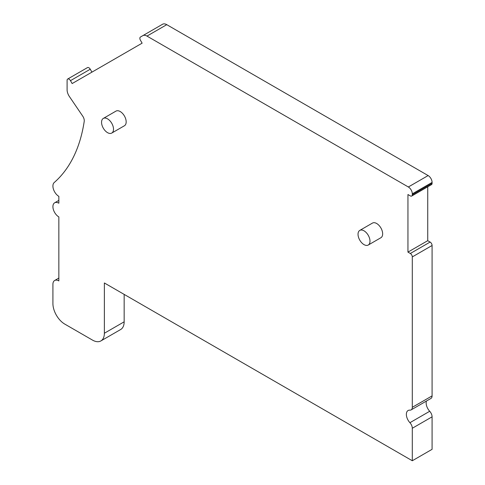 <?xml version="1.0" encoding="UTF-8"?>
<svg xmlns="http://www.w3.org/2000/svg" width="485" height="485" viewBox="0 0 485 485"><rect width="100%" height="100%" fill="white"/><g stroke="black" fill="none" stroke-linecap="round" stroke-linejoin="round"><path stroke-width="0.73" d="M111.756 133.066L124.427 125.754A8.451 4.88 -120 0 0 126.173 121.887A8.451 4.88 -120 0 0 122.487 113.381A8.451 4.88 -120 0 0 115.97 111.113L103.305 118.431A8.451 4.88 -120 0 0 101.559 122.299A8.451 4.88 -120 0 0 105.245 130.804A8.451 4.88 -120 0 0 111.756 133.066A8.451 4.88 -120 0 0 113.508 129.198A8.451 4.88 -120 0 0 109.822 120.692A8.451 4.88 -120 0 0 103.305 118.431M368.236 245.04L380.901 237.729A8.451 4.88 -120 0 0 382.653 233.855A8.451 4.88 -120 0 0 378.961 225.349A8.451 4.88 -120 0 0 372.45 223.088L359.785 230.399A8.451 4.88 -120 0 0 358.033 234.267A8.451 4.88 -120 0 0 361.725 242.773A8.451 4.88 -120 0 0 368.236 245.04A8.451 4.88 -120 0 0 369.988 241.172A8.451 4.88 -120 0 0 366.296 232.667A8.451 4.88 -120 0 0 359.785 230.399M412.298 428.261A5.596 3.231 -120 0 0 409.922 422.702A8.397 4.85 -120 0 1 408.097 410.516A8.397 4.85 -120 0 1 409.922 410.134A5.596 3.231 -120 0 0 411.141 409.88A5.596 3.231 -120 0 0 412.298 407.315L412.298 256.917A2.801 1.619 -120 0 0 410.316 253.485L407.946 252.115L407.946 194.527L410.316 195.898A2.801 1.619 -120 0 0 411.716 196.037A2.801 1.619 -120 0 0 412.298 194.758L412.298 193.842A5.596 3.231 -120 0 0 408.34 186.986L146.973 36.09A8.397 4.85 -120 0 0 142.778 35.678L140.444 37.024A2.801 1.619 -120 0 0 140.444 40.255L142.123 43.165L72.15 83.559L70.47 80.655A2.801 1.619 -120 0 0 67.676 79.037A2.801 1.619 -120 0 0 67.094 80.316L67.094 89.767A8.397 4.85 -120 0 0 69.391 96.515L82.735 116.157A5.596 3.231 -120 0 1 84.22 121.347A206.956 119.486 -120 0 1 54.205 182.554A8.397 4.85 -120 0 0 52.913 186.076A8.397 4.85 -120 0 0 58.849 196.358L58.849 203.215A8.397 4.85 -120 0 0 54.653 202.803A8.397 4.85 -120 0 0 52.913 206.646A8.397 4.85 -120 0 0 58.849 216.928L58.849 280.912A8.397 4.85 -120 0 0 54.653 280.494A8.397 4.85 -120 0 0 52.913 284.337L52.913 303.537A16.793 9.694 -120 0 0 64.784 324.101L92.489 340.094A16.793 9.694 -120 0 0 100.886 340.931A16.793 9.694 -120 0 0 104.366 333.243L104.366 282.967L412.298 460.75L412.298 428.261L432.087 416.833A5.596 3.231 -120 0 0 429.71 411.274L409.922 422.702M412.298 460.75L432.087 449.322L432.087 416.833M100.886 340.931L120.68 329.503A16.793 9.694 -120 0 0 124.154 321.816L124.154 294.395M91.944 72.138L90.265 69.228A2.801 1.619 -120 0 0 87.464 67.609L67.676 79.037M411.716 196.037L431.511 184.615A2.801 1.619 -120 0 0 432.087 183.33L432.087 182.421A5.596 3.231 -120 0 0 428.128 175.564L166.767 24.668A8.397 4.85 -120 0 0 162.566 24.25L142.778 35.678L162.566 24.25M411.141 409.88L430.929 398.452A5.596 3.231 -120 0 0 432.087 395.893L432.087 245.489A2.801 1.619 -120 0 0 430.11 242.063L427.734 240.687L427.734 186.792M426.418 401.059A8.397 4.85 -120 0 0 429.71 411.274M427.734 240.687L407.946 252.115M432.087 395.893L412.298 407.315M432.087 245.489L412.298 256.917M430.11 242.063L410.316 253.485M432.087 183.33L412.298 194.758M432.087 182.421L412.298 193.842M428.128 175.564L408.34 186.986M166.767 24.668L146.973 36.09M90.265 69.228L70.47 80.655M124.154 321.816L104.366 333.243M58.849 200.378L54.653 202.803M58.849 278.069L54.653 280.494"/></g></svg>
